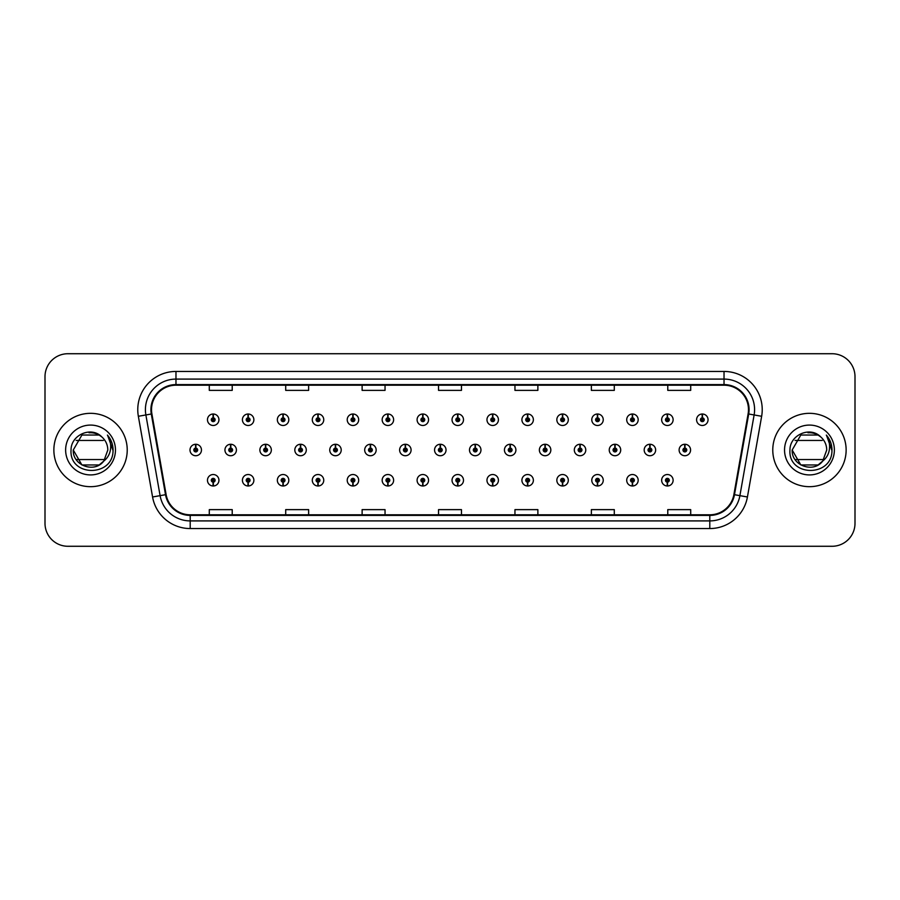 <?xml version="1.0" encoding="UTF-8"?>
<svg xmlns="http://www.w3.org/2000/svg" width="900" height="900" viewBox="0 0 900 900"><rect width="100%" height="100%" fill="white"/><g stroke="black" fill="none" stroke-linecap="round" stroke-linejoin="round"><path stroke-width="1.35" d="M422.741 482.164L422.572 485.989A5.726 5.726 0 0 0 423.079 485.989L422.91 482.164A1.912 1.912 0 0 0 424.733 480.262A1.912 1.912 0 0 0 422.831 478.35A1.912 1.912 0 0 0 420.919 480.262A1.912 1.912 0 0 0 422.741 482.164L422.798 481.027A0.765 0.765 0 0 1 422.066 480.262A0.765 0.765 0 0 1 422.831 479.498A0.765 0.765 0 0 1 423.596 480.262A0.765 0.765 0 0 1 422.865 481.027L422.91 482.164M352.868 482.164L352.699 485.989A5.726 5.726 0 0 0 353.205 485.989L353.036 482.164A1.912 1.912 0 0 0 354.859 480.262A1.912 1.912 0 0 0 352.957 478.35A1.912 1.912 0 0 0 351.045 480.262A1.912 1.912 0 0 0 352.868 482.164L352.924 481.027A0.765 0.765 0 0 1 352.192 480.262A0.765 0.765 0 0 1 352.957 479.498A0.765 0.765 0 0 1 353.723 480.262A0.765 0.765 0 0 1 352.991 481.027L353.036 482.164M317.936 482.164L317.767 485.989A5.726 5.726 0 0 0 318.262 485.989L318.094 482.164A1.912 1.912 0 0 0 319.928 480.262A1.912 1.912 0 0 0 318.015 478.35A1.912 1.912 0 0 0 316.103 480.262A1.912 1.912 0 0 0 317.936 482.164L317.981 481.027A0.765 0.765 0 0 1 317.25 480.262A0.765 0.765 0 0 1 318.015 479.498A0.765 0.765 0 0 1 318.78 480.262A0.765 0.765 0 0 1 318.049 481.027L318.094 482.164M282.994 482.164L282.825 485.989A5.726 5.726 0 0 0 283.331 485.989L283.162 482.164A1.912 1.912 0 0 0 284.985 480.262A1.912 1.912 0 0 0 283.084 478.35A1.912 1.912 0 0 0 281.171 480.262A1.912 1.912 0 0 0 282.994 482.164L283.05 481.027A0.765 0.765 0 0 1 282.319 480.262A0.765 0.765 0 0 1 283.084 479.498A0.765 0.765 0 0 1 283.838 480.262A0.765 0.765 0 0 1 283.118 481.027L283.162 482.164M248.062 482.164L247.894 485.989A5.726 5.726 0 0 0 248.389 485.989L248.22 482.164A1.912 1.912 0 0 0 250.054 480.262A1.912 1.912 0 0 0 248.141 478.35A1.912 1.912 0 0 0 246.229 480.262A1.912 1.912 0 0 0 248.062 482.164L248.107 481.027A0.765 0.765 0 0 1 247.376 480.262A0.765 0.765 0 0 1 248.141 479.498A0.765 0.765 0 0 1 248.906 480.262A0.765 0.765 0 0 1 248.175 481.027L248.22 482.164M387.81 482.164L387.641 485.989A5.726 5.726 0 0 0 388.136 485.989L387.979 482.164A1.912 1.912 0 0 0 389.801 480.262A1.912 1.912 0 0 0 387.889 478.35A1.912 1.912 0 0 0 385.976 480.262A1.912 1.912 0 0 0 387.81 482.164L387.855 481.027A0.765 0.765 0 0 1 387.124 480.262A0.765 0.765 0 0 1 387.889 479.498A0.765 0.765 0 0 1 388.654 480.262A0.765 0.765 0 0 1 387.923 481.027L387.979 482.164M457.684 482.164L457.515 485.989A5.726 5.726 0 0 0 458.01 485.989L457.853 482.164A1.912 1.912 0 0 0 459.675 480.262A1.912 1.912 0 0 0 457.762 478.35A1.912 1.912 0 0 0 455.85 480.262A1.912 1.912 0 0 0 457.684 482.164L457.729 481.027A0.765 0.765 0 0 1 456.998 480.262A0.765 0.765 0 0 1 457.762 479.498A0.765 0.765 0 0 1 458.527 480.262A0.765 0.765 0 0 1 457.796 481.027L457.853 482.164M492.615 482.164L492.446 485.989A5.726 5.726 0 0 0 492.952 485.989L492.784 482.164A1.912 1.912 0 0 0 494.606 480.262A1.912 1.912 0 0 0 492.705 478.35A1.912 1.912 0 0 0 490.793 480.262A1.912 1.912 0 0 0 492.615 482.164L492.671 481.027A0.765 0.765 0 0 1 491.94 480.262A0.765 0.765 0 0 1 492.705 479.498A0.765 0.765 0 0 1 493.47 480.262A0.765 0.765 0 0 1 492.739 481.027L492.784 482.164M527.558 482.164L527.389 485.989A5.726 5.726 0 0 0 527.884 485.989L527.726 482.164A1.912 1.912 0 0 0 529.549 480.262A1.912 1.912 0 0 0 527.636 478.35A1.912 1.912 0 0 0 525.724 480.262A1.912 1.912 0 0 0 527.558 482.164L527.602 481.027A0.765 0.765 0 0 1 526.871 480.262A0.765 0.765 0 0 1 527.636 479.498A0.765 0.765 0 0 1 528.401 480.262A0.765 0.765 0 0 1 527.67 481.027L527.726 482.164M562.489 482.164L562.32 485.989A5.726 5.726 0 0 0 562.826 485.989L562.658 482.164A1.912 1.912 0 0 0 564.48 480.262A1.912 1.912 0 0 0 562.579 478.35A1.912 1.912 0 0 0 560.666 480.262A1.912 1.912 0 0 0 562.489 482.164L562.545 481.027A0.765 0.765 0 0 1 561.814 480.262A0.765 0.765 0 0 1 562.579 479.498A0.765 0.765 0 0 1 563.344 480.262A0.765 0.765 0 0 1 562.613 481.027L562.658 482.164M597.431 482.164L597.262 485.989A5.726 5.726 0 0 0 597.758 485.989L597.6 482.164A1.912 1.912 0 0 0 599.423 480.262A1.912 1.912 0 0 0 597.51 478.35A1.912 1.912 0 0 0 595.597 480.262A1.912 1.912 0 0 0 597.431 482.164L597.476 481.027A0.765 0.765 0 0 1 596.745 480.262A0.765 0.765 0 0 1 597.51 479.498A0.765 0.765 0 0 1 598.275 480.262A0.765 0.765 0 0 1 597.544 481.027L597.6 482.164M632.363 482.164L632.194 485.989A5.726 5.726 0 0 0 632.7 485.989L632.531 482.164A1.912 1.912 0 0 0 634.354 480.262A1.912 1.912 0 0 0 632.452 478.35A1.912 1.912 0 0 0 630.54 480.262A1.912 1.912 0 0 0 632.363 482.164L632.419 481.027A0.765 0.765 0 0 1 631.688 480.262A0.765 0.765 0 0 1 632.452 479.498A0.765 0.765 0 0 1 633.217 480.262A0.765 0.765 0 0 1 632.486 481.027L632.531 482.164M667.305 482.164L667.136 485.989A5.726 5.726 0 0 0 667.631 485.989L667.474 482.164A1.912 1.912 0 0 0 669.296 480.262A1.912 1.912 0 0 0 667.384 478.35A1.912 1.912 0 0 0 665.471 480.262A1.912 1.912 0 0 0 667.305 482.164L667.35 481.027A0.765 0.765 0 0 1 666.619 480.262A0.765 0.765 0 0 1 667.384 479.498A0.765 0.765 0 0 1 668.149 480.262A0.765 0.765 0 0 1 667.418 481.027L667.474 482.164M213.12 482.164L212.951 485.989A5.726 5.726 0 0 0 213.458 485.989L213.289 482.164A1.912 1.912 0 0 0 215.111 480.262A1.912 1.912 0 0 0 213.21 478.35A1.912 1.912 0 0 0 211.297 480.262A1.912 1.912 0 0 0 213.12 482.164L213.176 481.027A0.765 0.765 0 0 1 212.445 480.262A0.765 0.765 0 0 1 213.21 479.498A0.765 0.765 0 0 1 213.964 480.262A0.765 0.765 0 0 1 213.244 481.027L213.289 482.164M440.381 448.088L440.55 444.274A5.726 5.726 0 0 0 440.044 444.274L440.213 448.088A1.912 1.912 0 0 0 438.39 450A1.912 1.912 0 0 0 440.291 451.912A1.912 1.912 0 0 0 442.204 450A1.912 1.912 0 0 0 440.381 448.088L440.325 449.235A0.765 0.765 0 0 1 441.056 450A0.765 0.765 0 0 1 440.291 450.765A0.765 0.765 0 0 1 439.526 450A0.765 0.765 0 0 1 440.257 449.235L440.213 448.088M335.565 448.088L335.734 444.274A5.726 5.726 0 0 0 335.239 444.274L335.396 448.088A1.912 1.912 0 0 0 333.574 450A1.912 1.912 0 0 0 335.486 451.912A1.912 1.912 0 0 0 337.399 450A1.912 1.912 0 0 0 335.565 448.088L335.52 449.235A0.765 0.765 0 0 1 336.251 450A0.765 0.765 0 0 1 335.486 450.765A0.765 0.765 0 0 1 334.721 450A0.765 0.765 0 0 1 335.452 449.235L335.396 448.088M300.634 448.088L300.803 444.274A5.726 5.726 0 0 0 300.296 444.274L300.465 448.088A1.912 1.912 0 0 0 298.642 450A1.912 1.912 0 0 0 300.544 451.912A1.912 1.912 0 0 0 302.456 450A1.912 1.912 0 0 0 300.634 448.088L300.577 449.235A0.765 0.765 0 0 1 301.309 450A0.765 0.765 0 0 1 300.544 450.765A0.765 0.765 0 0 1 299.779 450A0.765 0.765 0 0 1 300.51 449.235L300.465 448.088M265.691 448.088L265.86 444.274A5.726 5.726 0 0 0 265.365 444.274L265.523 448.088A1.912 1.912 0 0 0 263.7 450A1.912 1.912 0 0 0 265.613 451.912A1.912 1.912 0 0 0 267.525 450A1.912 1.912 0 0 0 265.691 448.088L265.646 449.235A0.765 0.765 0 0 1 266.377 450A0.765 0.765 0 0 1 265.613 450.765A0.765 0.765 0 0 1 264.847 450A0.765 0.765 0 0 1 265.579 449.235L265.523 448.088M370.507 448.088L370.676 444.274A5.726 5.726 0 0 0 370.17 444.274L370.339 448.088A1.912 1.912 0 0 0 368.516 450A1.912 1.912 0 0 0 370.418 451.912A1.912 1.912 0 0 0 372.33 450A1.912 1.912 0 0 0 370.507 448.088L370.451 449.235A0.765 0.765 0 0 1 371.183 450A0.765 0.765 0 0 1 370.418 450.765A0.765 0.765 0 0 1 369.652 450A0.765 0.765 0 0 1 370.384 449.235L370.339 448.088M405.439 448.088L405.608 444.274A5.726 5.726 0 0 0 405.113 444.274L405.27 448.088A1.912 1.912 0 0 0 403.447 450A1.912 1.912 0 0 0 405.36 451.912A1.912 1.912 0 0 0 407.272 450A1.912 1.912 0 0 0 405.439 448.088L405.394 449.235A0.765 0.765 0 0 1 406.125 450A0.765 0.765 0 0 1 405.36 450.765A0.765 0.765 0 0 1 404.595 450A0.765 0.765 0 0 1 405.326 449.235L405.27 448.088M230.76 448.088L230.929 444.274A5.726 5.726 0 0 0 230.422 444.274L230.591 448.088A1.912 1.912 0 0 0 228.757 450A1.912 1.912 0 0 0 230.67 451.912A1.912 1.912 0 0 0 232.583 450A1.912 1.912 0 0 0 230.76 448.088L230.704 449.235A0.765 0.765 0 0 1 231.435 450A0.765 0.765 0 0 1 230.67 450.765A0.765 0.765 0 0 1 229.905 450A0.765 0.765 0 0 1 230.636 449.235L230.591 448.088M475.312 448.088L475.481 444.274A5.726 5.726 0 0 0 474.986 444.274L475.144 448.088A1.912 1.912 0 0 0 473.321 450A1.912 1.912 0 0 0 475.234 451.912A1.912 1.912 0 0 0 477.146 450A1.912 1.912 0 0 0 475.312 448.088L475.267 449.235A0.765 0.765 0 0 1 475.999 450A0.765 0.765 0 0 1 475.234 450.765A0.765 0.765 0 0 1 474.469 450A0.765 0.765 0 0 1 475.2 449.235L475.144 448.088M510.255 448.088L510.424 444.274A5.726 5.726 0 0 0 509.918 444.274L510.086 448.088A1.912 1.912 0 0 0 508.264 450A1.912 1.912 0 0 0 510.165 451.912A1.912 1.912 0 0 0 512.077 450A1.912 1.912 0 0 0 510.255 448.088L510.199 449.235A0.765 0.765 0 0 1 510.93 450A0.765 0.765 0 0 1 510.165 450.765A0.765 0.765 0 0 1 509.4 450A0.765 0.765 0 0 1 510.131 449.235L510.086 448.088M545.186 448.088L545.355 444.274A5.726 5.726 0 0 0 544.86 444.274L545.017 448.088A1.912 1.912 0 0 0 543.195 450A1.912 1.912 0 0 0 545.108 451.912A1.912 1.912 0 0 0 547.02 450A1.912 1.912 0 0 0 545.186 448.088L545.141 449.235A0.765 0.765 0 0 1 545.873 450A0.765 0.765 0 0 1 545.108 450.765A0.765 0.765 0 0 1 544.342 450A0.765 0.765 0 0 1 545.074 449.235L545.017 448.088M580.129 448.088L580.298 444.274A5.726 5.726 0 0 0 579.791 444.274L579.96 448.088A1.912 1.912 0 0 0 578.137 450A1.912 1.912 0 0 0 580.039 451.912A1.912 1.912 0 0 0 581.951 450A1.912 1.912 0 0 0 580.129 448.088L580.072 449.235A0.765 0.765 0 0 1 580.804 450A0.765 0.765 0 0 1 580.039 450.765A0.765 0.765 0 0 1 579.274 450A0.765 0.765 0 0 1 580.005 449.235L579.96 448.088M615.06 448.088L615.229 444.274A5.726 5.726 0 0 0 614.734 444.274L614.891 448.088A1.912 1.912 0 0 0 613.069 450A1.912 1.912 0 0 0 614.981 451.912A1.912 1.912 0 0 0 616.894 450A1.912 1.912 0 0 0 615.06 448.088L615.015 449.235A0.765 0.765 0 0 1 615.746 450A0.765 0.765 0 0 1 614.981 450.765A0.765 0.765 0 0 1 614.216 450A0.765 0.765 0 0 1 614.947 449.235L614.891 448.088M650.002 448.088L650.171 444.274A5.726 5.726 0 0 0 649.665 444.274L649.834 448.088A1.912 1.912 0 0 0 648.011 450A1.912 1.912 0 0 0 649.913 451.912A1.912 1.912 0 0 0 651.825 450A1.912 1.912 0 0 0 650.002 448.088L649.946 449.235A0.765 0.765 0 0 1 650.678 450A0.765 0.765 0 0 1 649.913 450.765A0.765 0.765 0 0 1 649.148 450A0.765 0.765 0 0 1 649.879 449.235L649.834 448.088M684.934 448.088L685.102 444.274A5.726 5.726 0 0 0 684.607 444.274L684.776 448.088A1.912 1.912 0 0 0 682.942 450A1.912 1.912 0 0 0 684.855 451.912A1.912 1.912 0 0 0 686.768 450A1.912 1.912 0 0 0 684.934 448.088L684.889 449.235A0.765 0.765 0 0 1 685.62 450A0.765 0.765 0 0 1 684.855 450.765A0.765 0.765 0 0 1 684.09 450A0.765 0.765 0 0 1 684.821 449.235L684.776 448.088M195.817 448.088L195.986 444.274A5.726 5.726 0 0 0 195.491 444.274L195.649 448.088A1.912 1.912 0 0 0 193.826 450A1.912 1.912 0 0 0 195.739 451.912A1.912 1.912 0 0 0 197.651 450A1.912 1.912 0 0 0 195.817 448.088L195.773 449.235A0.765 0.765 0 0 1 196.504 450A0.765 0.765 0 0 1 195.739 450.765A0.765 0.765 0 0 1 194.974 450A0.765 0.765 0 0 1 195.705 449.235L195.649 448.088M457.853 417.836L458.01 414.011A5.726 5.726 0 0 0 457.515 414.011L457.684 417.836A1.912 1.912 0 0 0 455.85 419.738A1.912 1.912 0 0 0 457.762 421.65A1.912 1.912 0 0 0 459.675 419.738A1.912 1.912 0 0 0 457.853 417.836L457.796 418.973A0.765 0.765 0 0 1 458.527 419.738A0.765 0.765 0 0 1 457.762 420.502A0.765 0.765 0 0 1 456.998 419.738A0.765 0.765 0 0 1 457.729 418.973L457.684 417.836M422.91 417.836L423.079 414.011A5.726 5.726 0 0 0 422.572 414.011L422.741 417.836A1.912 1.912 0 0 0 420.919 419.738A1.912 1.912 0 0 0 422.831 421.65A1.912 1.912 0 0 0 424.733 419.738A1.912 1.912 0 0 0 422.91 417.836L422.865 418.973A0.765 0.765 0 0 1 423.596 419.738A0.765 0.765 0 0 1 422.831 420.502A0.765 0.765 0 0 1 422.066 419.738A0.765 0.765 0 0 1 422.798 418.973L422.741 417.836M353.036 417.836L353.205 414.011A5.726 5.726 0 0 0 352.699 414.011L352.868 417.836A1.912 1.912 0 0 0 351.045 419.738A1.912 1.912 0 0 0 352.957 421.65A1.912 1.912 0 0 0 354.859 419.738A1.912 1.912 0 0 0 353.036 417.836L352.991 418.973A0.765 0.765 0 0 1 353.723 419.738A0.765 0.765 0 0 1 352.957 420.502A0.765 0.765 0 0 1 352.192 419.738A0.765 0.765 0 0 1 352.924 418.973L352.868 417.836M318.094 417.836L318.262 414.011A5.726 5.726 0 0 0 317.767 414.011L317.936 417.836A1.912 1.912 0 0 0 316.103 419.738A1.912 1.912 0 0 0 318.015 421.65A1.912 1.912 0 0 0 319.928 419.738A1.912 1.912 0 0 0 318.094 417.836L318.049 418.973A0.765 0.765 0 0 1 318.78 419.738A0.765 0.765 0 0 1 318.015 420.502A0.765 0.765 0 0 1 317.25 419.738A0.765 0.765 0 0 1 317.981 418.973L317.936 417.836M283.162 417.836L283.331 414.011A5.726 5.726 0 0 0 282.825 414.011L282.994 417.836A1.912 1.912 0 0 0 281.171 419.738A1.912 1.912 0 0 0 283.084 421.65A1.912 1.912 0 0 0 284.985 419.738A1.912 1.912 0 0 0 283.162 417.836L283.118 418.973A0.765 0.765 0 0 1 283.838 419.738A0.765 0.765 0 0 1 283.084 420.502A0.765 0.765 0 0 1 282.319 419.738A0.765 0.765 0 0 1 283.05 418.973L282.994 417.836M248.22 417.836L248.389 414.011A5.726 5.726 0 0 0 247.894 414.011L248.062 417.836A1.912 1.912 0 0 0 246.229 419.738A1.912 1.912 0 0 0 248.141 421.65A1.912 1.912 0 0 0 250.054 419.738A1.912 1.912 0 0 0 248.22 417.836L248.175 418.973A0.765 0.765 0 0 1 248.906 419.738A0.765 0.765 0 0 1 248.141 420.502A0.765 0.765 0 0 1 247.376 419.738A0.765 0.765 0 0 1 248.107 418.973L248.062 417.836M387.979 417.836L388.136 414.011A5.726 5.726 0 0 0 387.641 414.011L387.81 417.836A1.912 1.912 0 0 0 385.976 419.738A1.912 1.912 0 0 0 387.889 421.65A1.912 1.912 0 0 0 389.801 419.738A1.912 1.912 0 0 0 387.979 417.836L387.923 418.973A0.765 0.765 0 0 1 388.654 419.738A0.765 0.765 0 0 1 387.889 420.502A0.765 0.765 0 0 1 387.124 419.738A0.765 0.765 0 0 1 387.855 418.973L387.81 417.836M492.784 417.836L492.952 414.011A5.726 5.726 0 0 0 492.446 414.011L492.615 417.836A1.912 1.912 0 0 0 490.793 419.738A1.912 1.912 0 0 0 492.705 421.65A1.912 1.912 0 0 0 494.606 419.738A1.912 1.912 0 0 0 492.784 417.836L492.739 418.973A0.765 0.765 0 0 1 493.47 419.738A0.765 0.765 0 0 1 492.705 420.502A0.765 0.765 0 0 1 491.94 419.738A0.765 0.765 0 0 1 492.671 418.973L492.615 417.836M527.726 417.836L527.884 414.011A5.726 5.726 0 0 0 527.389 414.011L527.558 417.836A1.912 1.912 0 0 0 525.724 419.738A1.912 1.912 0 0 0 527.636 421.65A1.912 1.912 0 0 0 529.549 419.738A1.912 1.912 0 0 0 527.726 417.836L527.67 418.973A0.765 0.765 0 0 1 528.401 419.738A0.765 0.765 0 0 1 527.636 420.502A0.765 0.765 0 0 1 526.871 419.738A0.765 0.765 0 0 1 527.602 418.973L527.558 417.836M562.658 417.836L562.826 414.011A5.726 5.726 0 0 0 562.32 414.011L562.489 417.836A1.912 1.912 0 0 0 560.666 419.738A1.912 1.912 0 0 0 562.579 421.65A1.912 1.912 0 0 0 564.48 419.738A1.912 1.912 0 0 0 562.658 417.836L562.613 418.973A0.765 0.765 0 0 1 563.344 419.738A0.765 0.765 0 0 1 562.579 420.502A0.765 0.765 0 0 1 561.814 419.738A0.765 0.765 0 0 1 562.545 418.973L562.489 417.836M597.6 417.836L597.758 414.011A5.726 5.726 0 0 0 597.262 414.011L597.431 417.836A1.912 1.912 0 0 0 595.597 419.738A1.912 1.912 0 0 0 597.51 421.65A1.912 1.912 0 0 0 599.423 419.738A1.912 1.912 0 0 0 597.6 417.836L597.544 418.973A0.765 0.765 0 0 1 598.275 419.738A0.765 0.765 0 0 1 597.51 420.502A0.765 0.765 0 0 1 596.745 419.738A0.765 0.765 0 0 1 597.476 418.973L597.431 417.836M632.531 417.836L632.7 414.011A5.726 5.726 0 0 0 632.194 414.011L632.363 417.836A1.912 1.912 0 0 0 630.54 419.738A1.912 1.912 0 0 0 632.452 421.65A1.912 1.912 0 0 0 634.354 419.738A1.912 1.912 0 0 0 632.531 417.836L632.486 418.973A0.765 0.765 0 0 1 633.217 419.738A0.765 0.765 0 0 1 632.452 420.502A0.765 0.765 0 0 1 631.688 419.738A0.765 0.765 0 0 1 632.419 418.973L632.363 417.836M667.474 417.836L667.631 414.011A5.726 5.726 0 0 0 667.136 414.011L667.305 417.836A1.912 1.912 0 0 0 665.471 419.738A1.912 1.912 0 0 0 667.384 421.65A1.912 1.912 0 0 0 669.296 419.738A1.912 1.912 0 0 0 667.474 417.836L667.418 418.973A0.765 0.765 0 0 1 668.149 419.738A0.765 0.765 0 0 1 667.384 420.502A0.765 0.765 0 0 1 666.619 419.738A0.765 0.765 0 0 1 667.35 418.973L667.305 417.836M702.405 417.836L702.574 414.011A5.726 5.726 0 0 0 702.067 414.011L702.236 417.836A1.912 1.912 0 0 0 700.414 419.738A1.912 1.912 0 0 0 702.326 421.65A1.912 1.912 0 0 0 704.227 419.738A1.912 1.912 0 0 0 702.405 417.836L702.36 418.973A0.765 0.765 0 0 1 703.091 419.738A0.765 0.765 0 0 1 702.326 420.502A0.765 0.765 0 0 1 701.561 419.738A0.765 0.765 0 0 1 702.293 418.973L702.236 417.836M213.289 417.836L213.458 414.011A5.726 5.726 0 0 0 212.951 414.011L213.12 417.836A1.912 1.912 0 0 0 211.297 419.738A1.912 1.912 0 0 0 213.21 421.65A1.912 1.912 0 0 0 215.111 419.738A1.912 1.912 0 0 0 213.289 417.836L213.244 418.973A0.765 0.765 0 0 1 213.964 419.738A0.765 0.765 0 0 1 213.21 420.502A0.765 0.765 0 0 1 212.445 419.738A0.765 0.765 0 0 1 213.176 418.973L213.12 417.836M53.865 450A36.675 36.675 0 0 0 90.54 486.675A36.675 36.675 0 0 0 127.226 450A36.675 36.675 0 0 0 90.54 413.325A36.675 36.675 0 0 0 53.865 450A36.675 36.675 0 0 0 90.54 486.675A36.675 36.675 0 0 0 127.226 450A36.675 36.675 0 0 0 90.54 413.325A36.675 36.675 0 0 0 53.865 450M772.774 450A36.675 36.675 0 0 0 809.46 486.675A36.675 36.675 0 0 0 846.135 450A36.675 36.675 0 0 0 809.46 413.325A36.675 36.675 0 0 0 772.774 450A36.675 36.675 0 0 0 809.46 486.675A36.675 36.675 0 0 0 846.135 450A36.675 36.675 0 0 0 809.46 413.325A36.675 36.675 0 0 0 772.774 450M151.526 409.657A24.457 24.457 0 0 1 175.972 385.2L724.028 385.2A24.457 24.457 0 0 1 748.102 413.899L733.883 494.595A24.457 24.457 0 0 1 709.796 514.8L190.204 514.8A24.457 24.457 0 0 1 166.118 494.595L151.898 413.899A24.457 24.457 0 0 1 151.526 409.657M150.907 409.657A25.065 25.065 0 0 0 151.29 414L165.521 494.696A25.065 25.065 0 0 0 190.204 515.408L709.796 515.408A25.065 25.065 0 0 0 734.479 494.696L748.71 414A25.065 25.065 0 0 0 724.028 384.593L175.972 384.593A25.065 25.065 0 0 0 150.907 409.657M138.352 416.284A38.205 38.205 0 0 1 175.972 371.441L724.028 371.441A38.205 38.205 0 0 1 761.648 416.284L747.428 496.98A38.205 38.205 0 0 1 709.796 528.559L190.204 528.559A38.205 38.205 0 0 1 152.572 496.98L138.352 416.284L145.879 414.956A30.566 30.566 0 0 1 175.972 379.091L724.028 379.091A30.566 30.566 0 0 1 754.121 414.956L739.901 495.652A30.566 30.566 0 0 1 709.796 520.909L190.204 520.909A30.566 30.566 0 0 1 160.099 495.652L145.879 414.956A30.566 30.566 0 0 1 145.406 409.657M855 376.639A22.927 22.927 0 0 0 832.072 353.723L67.928 353.723A22.927 22.927 0 0 0 45 376.639L45 523.361A22.927 22.927 0 0 0 67.928 546.278L832.072 546.278A22.927 22.927 0 0 0 855 523.361L855 376.639L855 523.361M734.479 494.696L739.901 495.652L754.121 414.956L761.648 416.284M438.536 385.2L438.536 390.375L461.464 390.375L461.464 385.2M362.126 385.2L362.126 390.375L385.043 390.375L385.043 385.2M285.705 385.2L285.705 390.375L308.632 390.375L308.632 385.2M209.295 385.2L209.295 390.375L232.222 390.375L232.222 385.2M514.957 385.2L514.957 390.375L537.874 390.375L537.874 385.2M591.367 385.2L591.367 390.375L614.295 390.375L614.295 385.2M667.778 385.2L667.778 390.375L690.705 390.375L690.705 385.2M461.464 514.8L461.464 509.625L438.536 509.625L438.536 514.8M385.043 514.8L385.043 509.625L362.126 509.625L362.126 514.8M308.632 514.8L308.632 509.625L285.705 509.625L285.705 514.8M232.222 514.8L232.222 509.625L209.295 509.625L209.295 514.8M537.874 514.8L537.874 509.625L514.957 509.625L514.957 514.8M614.295 514.8L614.295 509.625L591.367 509.625L591.367 514.8M690.705 514.8L690.705 509.625L667.778 509.625L667.778 514.8M45 376.639L45 523.361M832.072 353.723L67.928 353.723M67.928 546.278L832.072 546.278M218.936 419.738A5.726 5.726 0 0 0 213.458 414.011A5.726 5.726 0 0 1 218.936 419.738A5.726 5.726 0 0 1 213.21 425.475A5.726 5.726 0 0 1 207.472 419.738A5.726 5.726 0 0 1 212.951 414.011M201.465 450A5.726 5.726 0 0 0 195.986 444.274A5.726 5.726 0 0 1 201.465 450A5.726 5.726 0 0 1 195.739 455.726A5.726 5.726 0 0 1 190.001 450A5.726 5.726 0 0 1 195.491 444.274M207.472 480.262A5.726 5.726 0 0 0 212.951 485.989A5.726 5.726 0 0 1 207.472 480.262A5.726 5.726 0 0 1 213.21 474.525A5.726 5.726 0 0 1 218.936 480.262A5.726 5.726 0 0 1 213.458 485.989M99.18 464.963A17.28 17.28 0 0 0 104.94 459.551L76.151 459.551M103.635 461.272L99.18 464.963L81.911 464.963L73.271 450L81.911 435.037L99.18 435.037L101.88 436.973C91.237 425.812 70.864 435.004 71.044 450C69.097 476.662 112.331 477.36 113.029 451.294L113.074 450C113.006 444.33 111.116 439.358 107.415 435.071C110.239 439.695 111.229 444.679 110.396 450C109.609 454.478 107.426 458.156 103.849 461.025L99.18 464.963L81.911 464.963L73.271 450L81.911 464.963L99.18 464.963L103.849 461.025L99.18 464.963L81.911 464.963L73.271 450L81.911 464.963L99.18 464.963L103.849 461.025L100.541 464.085M73.271 450C72.383 465.334 94.106 473.4 103.455 461.475L101.374 463.455M100.496 464.119L103.849 461.025L107.82 450C107.719 444.803 105.739 440.46 101.88 436.973A17.28 17.28 0 0 0 89.055 432.787M65.633 450A24.919 24.919 0 0 0 90.54 474.919A24.919 24.919 0 0 0 115.459 450A24.919 24.919 0 0 0 90.54 425.081A24.919 24.919 0 0 0 65.633 450M76.151 440.449L103.297 440.449M107.584 435.262L113.062 450.652L107.584 435.262M818.089 464.963A17.28 17.28 0 0 0 823.849 459.551L795.06 459.551M822.544 461.272L818.989 464.411M792.18 450L800.82 435.037L818.089 435.037L820.8 436.973C810.146 425.812 789.773 435.004 789.952 450C788.006 476.662 831.251 477.36 831.949 451.294L831.982 450C831.915 444.33 830.036 439.358 826.324 435.071C829.148 439.695 830.137 444.679 829.305 450C828.529 454.478 826.346 458.156 822.758 461.025L818.089 464.963L800.82 464.963L792.18 450C791.303 465.334 813.015 473.4 822.375 461.475L818.944 464.434M807.964 432.787A17.28 17.28 0 0 1 820.8 436.973C824.659 440.46 826.627 444.803 826.729 450L822.758 461.025L818.876 464.479M784.541 450A24.919 24.919 0 0 0 809.46 474.919A24.919 24.919 0 0 0 834.367 450A24.919 24.919 0 0 0 809.46 425.081A24.919 24.919 0 0 0 784.541 450M795.06 440.449L822.206 440.449M826.492 435.262L831.971 450.652L826.492 435.262M253.868 419.738A5.726 5.726 0 0 0 248.389 414.011A5.726 5.726 0 0 1 253.868 419.738A5.726 5.726 0 0 1 248.141 425.475A5.726 5.726 0 0 1 242.415 419.738A5.726 5.726 0 0 1 247.894 414.011M288.81 419.738A5.726 5.726 0 0 0 283.331 414.011A5.726 5.726 0 0 1 288.81 419.738A5.726 5.726 0 0 1 283.084 425.475A5.726 5.726 0 0 1 277.346 419.738A5.726 5.726 0 0 1 282.825 414.011M323.752 419.738A5.726 5.726 0 0 0 318.262 414.011A5.726 5.726 0 0 1 323.752 419.738A5.726 5.726 0 0 1 318.015 425.475A5.726 5.726 0 0 1 312.289 419.738A5.726 5.726 0 0 1 317.767 414.011M358.684 419.738A5.726 5.726 0 0 0 353.205 414.011A5.726 5.726 0 0 1 358.684 419.738A5.726 5.726 0 0 1 352.957 425.475A5.726 5.726 0 0 1 347.22 419.738A5.726 5.726 0 0 1 352.699 414.011M242.415 480.262A5.726 5.726 0 0 0 247.894 485.989A5.726 5.726 0 0 1 242.415 480.262A5.726 5.726 0 0 1 248.141 474.525A5.726 5.726 0 0 1 253.868 480.262A5.726 5.726 0 0 1 248.389 485.989M277.346 480.262A5.726 5.726 0 0 0 282.825 485.989A5.726 5.726 0 0 1 277.346 480.262A5.726 5.726 0 0 1 283.084 474.525A5.726 5.726 0 0 1 288.81 480.262A5.726 5.726 0 0 1 283.331 485.989M312.289 480.262A5.726 5.726 0 0 0 317.767 485.989A5.726 5.726 0 0 1 312.289 480.262A5.726 5.726 0 0 1 318.015 474.525A5.726 5.726 0 0 1 323.752 480.262A5.726 5.726 0 0 1 318.262 485.989M347.22 480.262A5.726 5.726 0 0 0 352.699 485.989A5.726 5.726 0 0 1 347.22 480.262A5.726 5.726 0 0 1 352.957 474.525A5.726 5.726 0 0 1 358.684 480.262A5.726 5.726 0 0 1 353.205 485.989L353.07 482.929M236.407 450A5.726 5.726 0 0 0 230.929 444.274A5.726 5.726 0 0 1 236.407 450A5.726 5.726 0 0 1 230.67 455.726A5.726 5.726 0 0 1 224.944 450A5.726 5.726 0 0 1 230.422 444.274M271.339 450A5.726 5.726 0 0 0 265.86 444.274A5.726 5.726 0 0 1 271.339 450A5.726 5.726 0 0 1 265.613 455.726A5.726 5.726 0 0 1 259.875 450A5.726 5.726 0 0 1 265.365 444.274M306.281 450A5.726 5.726 0 0 0 300.803 444.274A5.726 5.726 0 0 1 306.281 450A5.726 5.726 0 0 1 300.544 455.726A5.726 5.726 0 0 1 294.817 450A5.726 5.726 0 0 1 300.296 444.274M341.213 450A5.726 5.726 0 0 0 335.734 444.274A5.726 5.726 0 0 1 341.213 450A5.726 5.726 0 0 1 335.486 455.726A5.726 5.726 0 0 1 329.749 450A5.726 5.726 0 0 1 335.239 444.274M393.626 419.738A5.726 5.726 0 0 0 388.136 414.011A5.726 5.726 0 0 1 393.626 419.738A5.726 5.726 0 0 1 387.889 425.475A5.726 5.726 0 0 1 382.162 419.738A5.726 5.726 0 0 1 387.641 414.011M428.558 419.738A5.726 5.726 0 0 0 423.079 414.011A5.726 5.726 0 0 1 428.558 419.738A5.726 5.726 0 0 1 422.831 425.475A5.726 5.726 0 0 1 417.094 419.738A5.726 5.726 0 0 1 422.572 414.011M463.5 419.738A5.726 5.726 0 0 0 458.01 414.011A5.726 5.726 0 0 1 463.5 419.738A5.726 5.726 0 0 1 457.762 425.475A5.726 5.726 0 0 1 452.036 419.738A5.726 5.726 0 0 1 457.515 414.011M498.431 419.738A5.726 5.726 0 0 0 492.952 414.011A5.726 5.726 0 0 1 498.431 419.738A5.726 5.726 0 0 1 492.705 425.475A5.726 5.726 0 0 1 486.968 419.738A5.726 5.726 0 0 1 492.446 414.011M376.155 450A5.726 5.726 0 0 0 370.676 444.274A5.726 5.726 0 0 1 376.155 450A5.726 5.726 0 0 1 370.418 455.726A5.726 5.726 0 0 1 364.691 450A5.726 5.726 0 0 1 370.17 444.274M411.086 450A5.726 5.726 0 0 0 405.608 444.274A5.726 5.726 0 0 1 411.086 450A5.726 5.726 0 0 1 405.36 455.726A5.726 5.726 0 0 1 399.623 450A5.726 5.726 0 0 1 405.113 444.274M446.029 450A5.726 5.726 0 0 0 440.55 444.274A5.726 5.726 0 0 1 446.029 450A5.726 5.726 0 0 1 440.291 455.726A5.726 5.726 0 0 1 434.565 450A5.726 5.726 0 0 1 440.044 444.274M480.96 450A5.726 5.726 0 0 0 475.481 444.274A5.726 5.726 0 0 1 480.96 450A5.726 5.726 0 0 1 475.234 455.726A5.726 5.726 0 0 1 469.496 450A5.726 5.726 0 0 1 474.986 444.274M382.162 480.262A5.726 5.726 0 0 0 387.641 485.989A5.726 5.726 0 0 1 382.162 480.262A5.726 5.726 0 0 1 387.889 474.525A5.726 5.726 0 0 1 393.626 480.262A5.726 5.726 0 0 1 388.136 485.989L388.001 482.929M417.094 480.262A5.726 5.726 0 0 0 422.572 485.989A5.726 5.726 0 0 1 417.094 480.262A5.726 5.726 0 0 1 422.831 474.525A5.726 5.726 0 0 1 428.558 480.262A5.726 5.726 0 0 1 423.079 485.989L422.944 482.929M452.036 480.262A5.726 5.726 0 0 0 457.515 485.989A5.726 5.726 0 0 1 452.036 480.262A5.726 5.726 0 0 1 457.762 474.525A5.726 5.726 0 0 1 463.5 480.262A5.726 5.726 0 0 1 458.01 485.989L457.875 482.929M533.374 419.738A5.726 5.726 0 0 0 527.884 414.011A5.726 5.726 0 0 1 533.374 419.738A5.726 5.726 0 0 1 527.636 425.475A5.726 5.726 0 0 1 521.91 419.738A5.726 5.726 0 0 1 527.389 414.011M568.305 419.738A5.726 5.726 0 0 0 562.826 414.011A5.726 5.726 0 0 1 568.305 419.738A5.726 5.726 0 0 1 562.579 425.475A5.726 5.726 0 0 1 556.841 419.738A5.726 5.726 0 0 1 562.32 414.011M603.248 419.738A5.726 5.726 0 0 0 597.758 414.011A5.726 5.726 0 0 1 603.248 419.738A5.726 5.726 0 0 1 597.51 425.475A5.726 5.726 0 0 1 591.784 419.738A5.726 5.726 0 0 1 597.262 414.011M638.179 419.738A5.726 5.726 0 0 0 632.7 414.011A5.726 5.726 0 0 1 638.179 419.738A5.726 5.726 0 0 1 632.452 425.475A5.726 5.726 0 0 1 626.715 419.738A5.726 5.726 0 0 1 632.194 414.011M673.121 419.738A5.726 5.726 0 0 0 667.631 414.011A5.726 5.726 0 0 1 673.121 419.738A5.726 5.726 0 0 1 667.384 425.475A5.726 5.726 0 0 1 661.658 419.738A5.726 5.726 0 0 1 667.136 414.011M708.053 419.738A5.726 5.726 0 0 0 702.574 414.011A5.726 5.726 0 0 1 708.053 419.738A5.726 5.726 0 0 1 702.326 425.475A5.726 5.726 0 0 1 696.589 419.738A5.726 5.726 0 0 1 702.067 414.011M515.903 450A5.726 5.726 0 0 0 510.424 444.274A5.726 5.726 0 0 1 515.903 450A5.726 5.726 0 0 1 510.165 455.726A5.726 5.726 0 0 1 504.439 450A5.726 5.726 0 0 1 509.918 444.274M550.834 450A5.726 5.726 0 0 0 545.355 444.274A5.726 5.726 0 0 1 550.834 450A5.726 5.726 0 0 1 545.108 455.726A5.726 5.726 0 0 1 539.37 450A5.726 5.726 0 0 1 544.86 444.274M585.776 450A5.726 5.726 0 0 0 580.298 444.274A5.726 5.726 0 0 1 585.776 450A5.726 5.726 0 0 1 580.039 455.726A5.726 5.726 0 0 1 574.312 450A5.726 5.726 0 0 1 579.791 444.274M620.707 450A5.726 5.726 0 0 0 615.229 444.274A5.726 5.726 0 0 1 620.707 450A5.726 5.726 0 0 1 614.981 455.726A5.726 5.726 0 0 1 609.244 450A5.726 5.726 0 0 1 614.734 444.274M655.65 450A5.726 5.726 0 0 0 650.171 444.274A5.726 5.726 0 0 1 655.65 450A5.726 5.726 0 0 1 649.913 455.726A5.726 5.726 0 0 1 644.186 450A5.726 5.726 0 0 1 649.665 444.274M690.581 450A5.726 5.726 0 0 0 685.102 444.274A5.726 5.726 0 0 1 690.581 450A5.726 5.726 0 0 1 684.855 455.726A5.726 5.726 0 0 1 679.117 450A5.726 5.726 0 0 1 684.607 444.274M486.968 480.262A5.726 5.726 0 0 0 492.446 485.989A5.726 5.726 0 0 1 486.968 480.262A5.726 5.726 0 0 1 492.705 474.525A5.726 5.726 0 0 1 498.431 480.262A5.726 5.726 0 0 1 492.952 485.989L492.817 482.929M521.91 480.262A5.726 5.726 0 0 0 527.389 485.989A5.726 5.726 0 0 1 521.91 480.262A5.726 5.726 0 0 1 527.636 474.525A5.726 5.726 0 0 1 533.374 480.262A5.726 5.726 0 0 1 527.884 485.989L527.76 482.929M556.841 480.262A5.726 5.726 0 0 0 562.32 485.989A5.726 5.726 0 0 1 556.841 480.262A5.726 5.726 0 0 1 562.579 474.525A5.726 5.726 0 0 1 568.305 480.262A5.726 5.726 0 0 1 562.826 485.989L562.691 482.929M591.784 480.262A5.726 5.726 0 0 0 597.262 485.989A5.726 5.726 0 0 1 591.784 480.262A5.726 5.726 0 0 1 597.51 474.525A5.726 5.726 0 0 1 603.248 480.262A5.726 5.726 0 0 1 597.758 485.989M626.715 480.262A5.726 5.726 0 0 0 632.194 485.989A5.726 5.726 0 0 1 626.715 480.262A5.726 5.726 0 0 1 632.452 474.525A5.726 5.726 0 0 1 638.179 480.262A5.726 5.726 0 0 1 632.7 485.989M661.658 480.262A5.726 5.726 0 0 0 667.136 485.989A5.726 5.726 0 0 1 661.658 480.262A5.726 5.726 0 0 1 667.384 474.525A5.726 5.726 0 0 1 673.121 480.262A5.726 5.726 0 0 1 667.631 485.989M724.028 371.441L724.028 384.593M145.879 414.956L151.29 414M190.204 528.559L190.204 515.408M709.796 515.408L709.796 528.559M152.572 496.98L165.521 494.696M748.71 414L754.121 414.956M175.972 371.441L175.972 384.593M739.901 495.652L747.428 496.98"/></g></svg>
